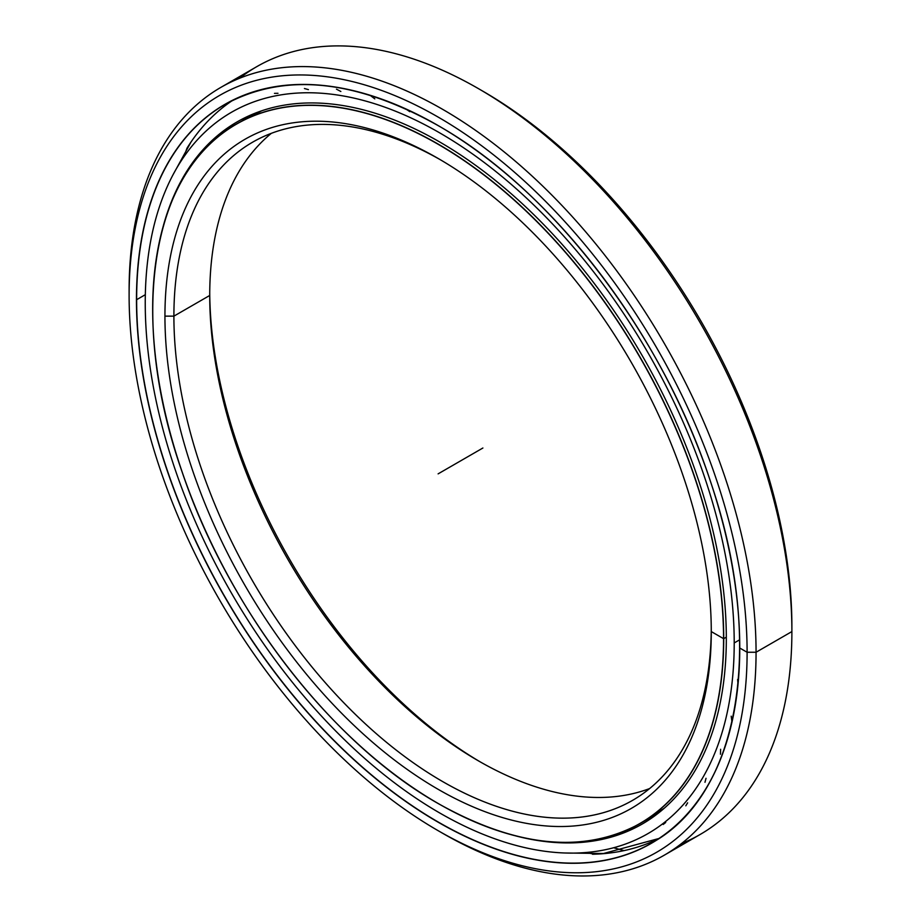 <?xml version="1.0" encoding="UTF-8"?>
<svg xmlns="http://www.w3.org/2000/svg" width="921" height="921" viewBox="0 0 921 921"><rect width="100%" height="100%" fill="white"/><g stroke="black" fill="none" stroke-linecap="round" stroke-linejoin="round"><path stroke-width="1.38" d="M711.265 628.974A379.982 219.382 60 0 1 441.47 780.893A379.982 219.382 60 0 1 173.896 316.145L164.94 316.145A386.325 223.043 -120 0 0 438.108 789.297A386.325 223.043 -120 0 0 711.277 631.576A386.325 223.043 60 0 1 438.108 789.297A386.325 223.043 60 0 1 164.94 316.145A386.325 223.043 60 0 1 438.108 158.435A386.325 223.043 60 0 1 711.277 631.576A386.325 223.043 -120 0 0 438.108 158.435A386.325 223.043 -120 0 0 164.94 316.145L173.896 316.145A379.982 219.382 -120 0 0 339.768 698.555A379.982 219.382 -120 0 0 632.577 800.349A379.982 219.382 -120 0 0 711.265 628.974M438.108 803.457L438.2 803.515A403.801 233.14 -120 0 0 640.095 823.512A403.801 233.14 -120 0 0 723.722 638.656A403.801 233.14 -120 0 0 438.2 144.113L438.108 144.263A403.674 233.059 60 0 1 723.549 638.656A403.674 233.059 60 0 1 438.108 803.457A403.674 233.059 60 0 1 152.667 309.065A403.674 233.059 60 0 1 438.108 144.263L438.2 144.113A403.801 233.14 60 0 1 723.722 638.656L726.324 637.159L723.722 638.656A403.801 233.14 60 0 1 640.095 823.512A403.801 233.14 60 0 1 438.2 803.515L438.108 803.457A403.674 233.059 -120 0 0 723.549 638.656A403.674 233.059 -120 0 0 438.108 144.263A403.674 233.059 -120 0 0 152.667 309.065A403.674 233.059 -120 0 0 438.108 803.457M261.702 110.796A403.801 233.14 -120 0 0 245.78 118.636A403.801 233.14 -120 0 0 241.095 121.468A403.801 233.14 60 0 1 245.78 118.636A403.801 233.14 60 0 1 261.702 110.796L236.306 124.105A403.801 233.14 60 0 1 438.2 144.113A403.801 233.14 -120 0 0 236.306 124.105A403.801 233.14 -120 0 0 152.667 308.961A403.801 233.14 60 0 1 236.306 124.105C150.595 170.765 127.708 317.964 182.208 472.22C228.327 609.518 331.767 743.42 438.131 803.515C516.531 847.447 583.856 854.112 640.095 823.512L649.581 818.032A403.801 233.14 -120 0 0 664.329 808.178A403.801 233.14 60 0 1 649.581 818.032L664.317 808.178M480.635 762.128A386.325 223.043 60 0 1 209.735 292.901A386.325 223.043 -120 0 0 480.635 762.128M209.723 295.468A379.982 219.382 -120 0 0 478.413 760.85A379.982 219.382 -120 0 0 649.65 788.549A379.982 219.382 60 0 1 363.991 665.25A379.982 219.382 60 0 1 209.723 295.468L173.896 316.145L209.723 295.468A379.982 219.382 60 0 1 271.35 133.326A379.982 219.382 -120 0 0 209.723 295.468M440.365 159.747A379.982 219.382 -120 0 0 252.596 142.202A379.982 219.382 -120 0 0 173.896 316.145A379.982 219.382 60 0 1 440.365 159.747M598.005 854.032A426.481 246.229 -120 0 0 602.702 853.721A426.481 246.229 -120 0 0 637.689 847.032A426.481 246.229 60 0 1 598.005 854.032M232.748 100.297A426.469 246.229 -120 0 0 191.073 141.926A426.469 246.229 -120 0 0 187.124 147.959A426.469 246.229 60 0 1 232.748 100.297M480.67 89.936A436.98 252.296 60 0 1 791.887 626.407L791.887 631.576L756.06 652.252L747.104 652.252L756.06 652.252A443.312 255.946 -120 0 0 442.587 109.311A443.312 255.946 -120 0 0 129.113 290.299L129.113 295.468A436.98 252.296 60 0 1 438.108 117.059A436.98 252.296 60 0 1 747.104 652.252A436.98 252.296 -120 0 0 438.108 117.059A436.98 252.296 -120 0 0 129.113 295.468A436.98 252.296 -120 0 0 438.108 830.661A436.98 252.296 -120 0 0 747.104 652.252A436.98 252.296 60 0 1 438.108 830.661A436.98 252.296 60 0 1 129.113 295.468L129.113 290.299A443.312 255.946 60 0 1 220.925 87.345A443.312 255.946 60 0 1 562.547 206.12A443.312 255.946 60 0 1 756.06 652.252L791.887 631.576A443.312 255.946 -120 0 0 598.374 185.432A443.312 255.946 -120 0 0 256.752 66.669A443.312 255.946 -120 0 0 239.564 78.262A443.312 255.946 60 0 1 478.413 88.623A443.312 255.946 60 0 1 791.887 631.576L791.887 626.407A436.98 252.296 -120 0 0 482.892 91.214L478.413 88.623M592.491 854.251A426.469 246.229 -120 0 0 658.941 838.49A426.469 246.229 60 0 1 592.491 854.251M438.108 125.544L438.131 125.601C355.345 79.229 284.29 72.183 224.966 104.476A426.469 246.229 -120 0 0 136.642 299.705A426.469 246.229 60 0 1 224.966 104.476A426.469 246.229 60 0 1 438.108 125.544A426.596 246.298 -120 0 0 136.458 299.705A426.596 246.298 -120 0 0 438.108 822.177A426.596 246.298 60 0 1 136.458 299.705A426.596 246.298 60 0 1 438.108 125.544A426.596 246.298 60 0 1 739.759 648.016A426.596 246.298 60 0 1 438.108 822.177L438.2 822.027A426.469 246.229 60 0 1 136.642 299.705L145.322 294.685L136.642 299.705A426.469 246.229 -120 0 0 438.2 822.027A426.469 246.229 -120 0 0 651.435 843.141A426.469 246.229 60 0 1 438.2 822.027L438.108 822.177A426.596 246.298 -120 0 0 739.759 648.016A426.596 246.298 -120 0 0 438.108 125.544L438.2 125.601A426.469 246.229 -120 0 0 438.154 125.567A426.469 246.229 60 0 1 438.2 125.601M739.759 647.97A426.469 246.229 60 0 1 651.435 843.141C740.634 794.512 765.57 642.524 710.54 481.695C662.786 334.611 552.105 189.933 438.131 125.601M438.108 830.661L442.587 833.24A443.312 255.946 -120 0 0 756.06 652.252A443.312 255.946 60 0 1 664.248 855.206L700.075 834.518A443.312 255.946 -120 0 0 791.887 631.576A443.312 255.946 60 0 1 681.436 843.601M664.248 855.206A443.312 255.946 60 0 1 440.33 831.939M145.242 302.917A416.465 240.45 60 0 1 231.493 112.258A416.465 240.45 60 0 1 552.416 223.838A416.465 240.45 60 0 1 734.21 642.95L739.644 639.807L734.21 642.95A416.465 240.45 60 0 1 647.947 833.597A416.465 240.45 60 0 1 327.024 722.029A416.465 240.45 60 0 1 145.242 302.917A416.465 240.45 -120 0 0 439.72 812.978A416.465 240.45 -120 0 0 734.21 642.95A416.465 240.45 -120 0 0 439.72 132.889A416.465 240.45 -120 0 0 145.242 302.917M516.105 836.003A405.321 234.015 -120 0 0 642.374 823.95A405.321 234.015 -120 0 0 726.324 638.403A405.321 234.015 -120 0 0 549.4 230.503A405.321 234.015 -120 0 0 237.065 121.917A405.321 234.015 -120 0 0 163.489 225.231A405.321 234.015 60 0 1 478.264 167.254A405.321 234.015 60 0 1 726.324 638.403A405.321 234.015 60 0 1 516.105 836.003M737.617 679.491L737.997 684.119M731.205 716.181L731.953 722.029M720.625 749.28L720.441 754.241M706.027 778.291L704.979 782.286M687.63 802.813L685.811 805.817M665.699 822.476L663.212 824.468M632.243 828.106L635.329 827.162M405.965 109.012L409.776 111.671M370.104 95.3L374.801 98.869M336.464 89.164L340.851 91.49M304.437 88.531L308.42 89.613M274.481 93.366L277.992 93.297M230.745 126.419L228.385 128.606M482.892 448.009L438.108 473.866M791.887 626.407L791.887 631.576L756.06 652.252L747.104 652.252L739.747 648.016M711.277 631.576L723.584 638.667M723.687 638.679L726.324 637.159M609.126 853.088L602.702 853.721L658.941 838.49M191.073 141.926L172.895 175.002M564.331 852.973L604.878 853.525M606.893 853.33L608.827 853.122M256.752 66.669L220.925 87.345M613.662 847.746L624.047 850.613M585.526 852.547L594.678 854.181M183.866 156.858L186.998 148.166"/></g></svg>
